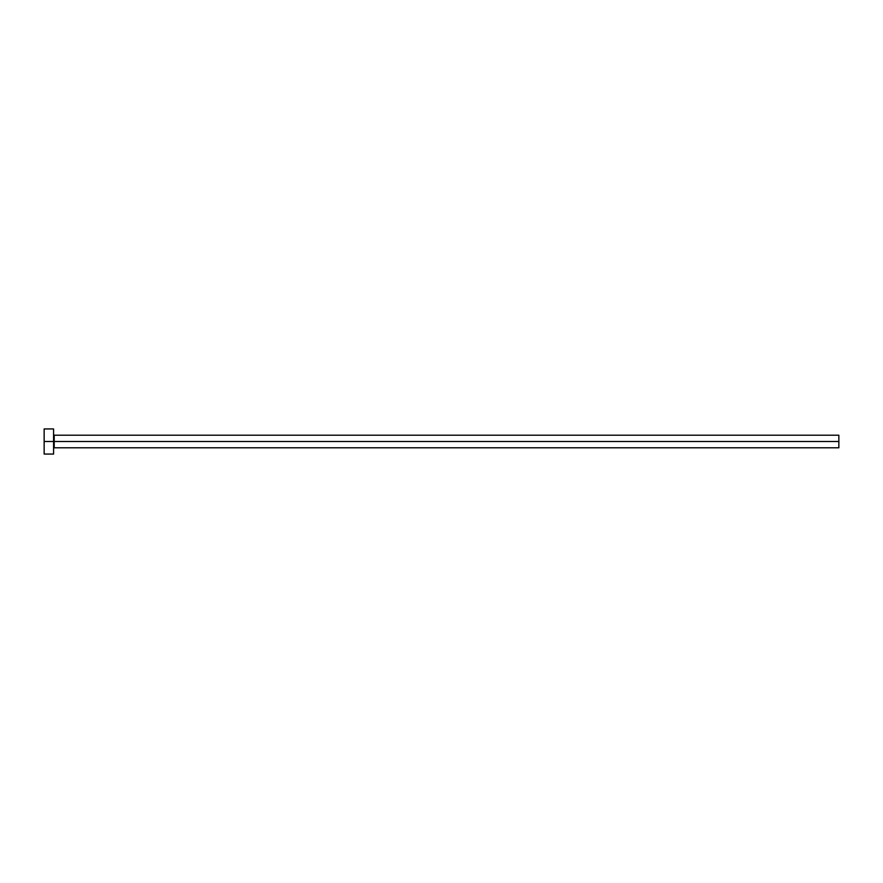 <?xml version="1.0" encoding="UTF-8"?>
<svg xmlns="http://www.w3.org/2000/svg" width="883" height="883" viewBox="0 0 883 883"><rect width="100%" height="100%" fill="white"/><g stroke="black" fill="none" stroke-linecap="round" stroke-linejoin="round"><path stroke-width="1.32" d="M44.15 454.061L44.15 428.939L44.15 441.5L838.85 441.5L838.85 447.78L838.85 441.5L54.205 441.5L54.205 435.22L54.205 441.5L44.15 441.5L44.15 454.061L53.576 454.061L53.576 428.939L53.576 454.061M53.576 448.409L54.205 447.78L54.205 441.5L54.205 447.78L838.85 447.78M838.85 441.5L838.85 435.22L838.85 441.5M838.85 435.22L54.205 435.22L53.576 434.591M44.15 428.939L53.576 428.939"/></g></svg>
